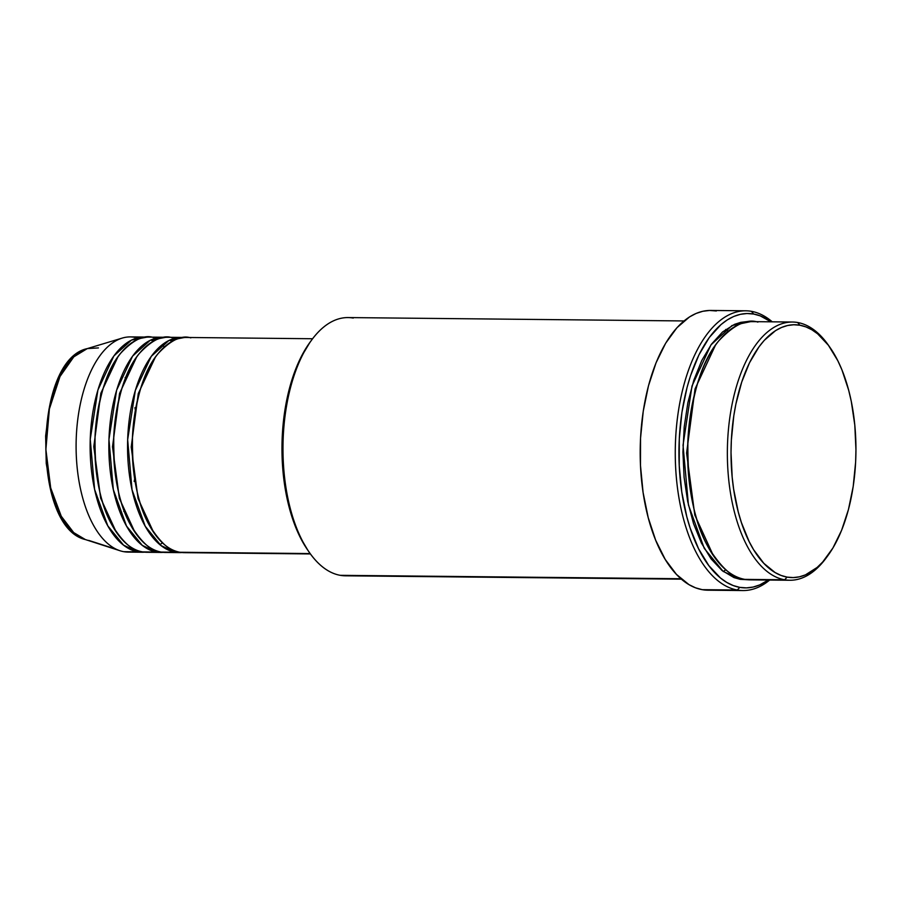 <?xml version="1.0" encoding="UTF-8"?>
<svg xmlns="http://www.w3.org/2000/svg" width="901" height="901" viewBox="0 0 901 901"><rect width="100%" height="100%" fill="white"/><g stroke="black" fill="none" stroke-linecap="round" stroke-linejoin="round"><path stroke-width="1.35" d="M88.692 540.386L116.454 549.328L85.347 539.553L73.691 532.581L61.268 516.25L50.704 487.97L45.883 449.498L49.386 408.986L60.018 376.483L73.826 356.83L87.262 348.608L98.446 347.91M312.591 338.742L186.462 337.47A107.602 53.148 90.6 0 0 132.334 440.127A107.602 53.148 90.6 0 0 179.952 552.257L188.669 552.347M181.788 337.425L167.755 337.289A107.602 53.148 90.6 0 0 113.616 439.936A107.602 53.148 90.6 0 0 161.245 552.076L175.278 552.212A107.602 53.148 -89.4 0 0 179.626 552.617A107.602 53.148 -89.4 0 0 181.968 552.538L175.278 552.212A107.602 53.148 -89.4 0 1 127.649 440.082A107.602 53.148 -89.4 0 1 181.788 337.425A107.602 53.148 -89.4 0 1 184.131 337.56L168.904 340.488L151.289 356.323L135.341 390.37L127.66 439.677L132.042 489.806L145.219 526.229L160.986 545.544L175.278 552.212L161.245 552.076L169.951 552.167M163.081 337.244L149.048 337.098A107.602 53.148 90.6 0 0 94.909 439.756A107.602 53.148 90.6 0 0 142.538 551.885L156.571 552.031A107.602 53.148 -89.4 0 0 160.919 552.437A107.602 53.148 -89.4 0 0 163.261 552.347L156.571 552.031A107.602 53.148 -89.4 0 1 108.942 439.891A107.602 53.148 -89.4 0 1 163.081 337.244A107.602 53.148 -89.4 0 1 165.412 337.368L150.197 340.308L132.582 356.143L116.623 390.178L108.953 439.497L113.323 489.615L126.512 526.038L142.268 545.353L156.571 552.031L142.538 551.885L151.244 551.975M170.402 548.765L167.181 549.486L170.503 548.822M172.587 341.051L169.636 340.353M144.363 337.053L130.33 336.906A107.602 53.148 90.6 0 0 76.191 439.564A107.602 53.148 90.6 0 0 123.82 551.694L137.853 551.84A107.602 53.148 -89.4 0 0 142.212 552.245A107.602 53.148 -89.4 0 0 144.543 552.167L137.853 551.84A107.602 53.148 -89.4 0 1 90.224 439.699A107.602 53.148 -89.4 0 1 144.363 337.053A107.602 53.148 -89.4 0 1 146.705 337.177L131.478 340.116L113.875 355.951L97.916 389.998L90.246 439.305L94.616 489.423L107.805 525.846L123.561 545.161L137.853 551.84L123.82 551.694A107.602 53.148 -89.4 0 1 120.092 550.77A107.602 53.148 -89.4 0 1 76.112 443.979A107.602 53.148 -89.4 0 1 122.232 338.089A107.602 53.148 -89.4 0 1 134.688 337.312M792.452 322.029L752.684 321.634A129.125 63.78 90.6 0 0 687.722 444.812A129.125 63.78 90.6 0 0 744.879 579.377L784.636 579.771L787.114 577.113A126.433 62.451 -89.4 0 1 731.353 440.184A126.433 62.451 -89.4 0 1 799.874 325.216L797.667 322.513A129.125 63.78 90.6 0 0 727.693 439.925A129.125 63.78 90.6 0 0 784.636 579.771A129.125 63.78 -89.4 0 1 727.479 445.207A129.125 63.78 -89.4 0 1 792.452 322.029A129.125 63.78 -89.4 0 1 797.667 322.513A129.125 63.78 -89.4 0 1 829.224 346.378M684.017 320.947L348.068 317.569A129.125 63.78 90.6 0 0 283.094 440.758A129.125 63.78 90.6 0 0 340.251 575.322A129.125 63.78 -89.4 0 1 309.471 552.583A129.125 63.78 -89.4 0 1 311.6 340.071A129.125 63.78 -89.4 0 1 353.282 318.064M307.962 550.432L300.078 537.052L295.978 527.963L289.221 507.511L286.619 496.35L283.117 472.721L281.968 448.079L283.218 423.391L286.822 399.594L289.469 388.32L292.645 377.609L300.45 358.271L310 342.256A126.433 62.451 90.6 0 0 307.905 550.353A126.433 62.451 90.6 0 0 308.694 551.457M737.311 590.02L739.789 587.373A137.189 67.766 -89.4 0 1 679.298 438.787A137.189 67.766 -89.4 0 1 753.641 314.032L751.434 311.329A139.88 69.095 90.6 0 0 675.626 438.528A139.88 69.095 90.6 0 0 737.311 590.02A139.88 69.095 -89.4 0 1 675.401 444.249A139.88 69.095 -89.4 0 1 745.78 310.8A139.88 69.095 -89.4 0 1 751.434 311.329A139.88 69.095 -89.4 0 1 772.247 321.826A139.88 69.095 90.6 0 0 751.434 311.329L753.641 314.032L746.997 313.525L740.352 314.336L733.763 316.454L727.31 319.878L721.037 324.551L709.29 337.492L698.985 354.78L690.515 375.762L687.069 387.385L681.933 412.343L679.298 438.787L679.241 465.671L681.775 491.991L686.81 516.723L690.2 528.189L698.59 548.788L708.828 565.614L720.518 578.025L726.769 582.418L733.211 585.537L739.789 587.373L746.433 587.88L753.078 587.069L759.656 584.94L768.316 580.041A137.189 67.766 -89.4 0 1 739.789 587.373L737.311 590.02L702.228 589.671L737.311 590.02A139.88 69.095 90.6 0 0 769.657 580.053A139.88 69.095 -89.4 0 1 742.976 590.549A139.88 69.095 -89.4 0 1 737.311 590.02M827.118 556.649A129.125 63.78 -89.4 0 1 789.862 580.255A129.125 63.78 -89.4 0 1 784.636 579.771L755.331 579.478M747.762 579.748L740.194 579.332L734.011 577.609L722.061 570.536L711.058 558.857L701.417 543.01L693.533 523.627L687.677 501.44L684.096 477.305L682.924 452.144L684.208 426.928L687.88 402.623L693.826 380.177L701.8 360.423L711.497 344.148L722.546 331.973L734.529 324.349L740.723 322.355L746.974 321.589L750.342 321.691L732.04 325.509L710.957 344.903L691.991 386.045L683.037 445.195L688.443 505.01L704.267 548.382L723.109 571.369L740.194 579.332L747.762 579.748M190.821 337.875C181.698 334.823 170.762 340.105 158.002 353.71C144.228 370.052 135.724 397.397 132.503 435.724C131.816 474.5 137.425 504.335 149.318 525.215C160.479 543.055 170.694 552.065 179.952 552.257L310.169 553.563L179.952 552.257A107.602 53.148 90.6 0 0 184.311 552.662L310.44 553.935M350.703 575.424A129.125 63.78 -89.4 0 1 340.251 575.322L680.919 578.735L340.251 575.322A129.125 63.78 90.6 0 0 345.477 575.807L681.426 579.174M745.78 310.8L710.698 310.451A139.88 69.095 90.6 0 0 640.318 443.9A139.88 69.095 90.6 0 0 702.228 589.671A139.88 69.095 90.6 0 0 707.893 590.2L742.976 590.549M87.262 348.608A96.598 47.719 90.6 0 0 45.85 443.675A96.598 47.719 90.6 0 0 85.347 539.553C31.636 527.288 33.314 359.792 87.262 348.608L122.232 338.089M153.395 337.503C144.273 334.451 133.337 339.722 120.576 353.338C106.802 369.68 98.31 397.014 95.089 435.352C94.402 474.129 100 503.952 111.893 524.844C123.054 542.672 133.269 551.694 142.538 551.885A107.602 53.148 90.6 0 0 146.886 552.29L160.919 552.437M132.537 551.784A107.602 53.148 -89.4 0 1 123.82 551.694A107.602 53.148 90.6 0 0 128.179 552.099L142.212 552.245M56.053 385.313L49.003 409.133L45.636 435.971L46.244 463.497L50.783 489.367M787.114 577.113L793.229 577.586L799.356 576.843L805.426 574.883L817.151 567.427L822.703 561.999L832.918 547.999L841.613 530.272L848.449 509.515L853.191 486.517L855.623 462.157L855.95 449.757L854.801 425.114L851.299 401.486L848.697 390.324L841.939 369.872L837.84 360.772L828.402 345.263L817.635 333.832L811.869 329.777L805.933 326.905L799.874 325.216L793.747 324.754L787.632 325.498L781.561 327.457L775.603 330.599L764.273 340.341L759.002 346.84L749.508 362.776L741.703 382.114L735.88 404.099L733.797 415.823L731.353 440.184L731.026 452.584L732.186 477.215L733.651 489.22L738.279 512.005L741.41 522.58L749.136 541.557L753.664 549.79L763.823 563.328L775.108 572.552L781.054 575.435L787.114 577.113L784.636 579.771A129.125 63.78 90.6 0 0 826.318 557.764L827.918 555.568A126.433 62.451 -89.4 0 1 787.114 577.113M757.91 322.119C746.963 318.447 733.842 324.788 718.536 341.107C702.003 360.727 691.799 393.534 687.936 439.53C687.114 486.067 693.838 521.859 708.107 546.918C721.498 568.328 733.763 579.14 744.879 579.377A129.125 63.78 90.6 0 0 750.094 579.861L789.862 580.255M770.907 321.815L760.207 315.857L753.641 314.032A137.189 67.766 -89.4 0 1 770.907 321.815M709.008 590.189L702.228 589.671L695.527 587.812L688.961 584.625L676.46 574.41L665.231 559.442L655.691 540.262L648.213 517.636L643.077 492.419L640.487 465.592L640.543 438.168L643.246 411.216L648.483 385.774L656.052 362.799L665.67 343.202L676.966 327.705L689.502 316.938L696.09 313.447L702.803 311.284L709.583 310.451L716.351 310.98M172.102 337.695C162.991 334.631 152.044 339.914 139.295 353.519C125.521 369.872 117.017 397.206 113.796 435.532C113.109 474.309 118.718 504.143 130.6 525.024C141.772 542.864 151.976 551.885 161.245 552.076A107.602 53.148 90.6 0 0 165.593 552.482L179.626 552.617M715.428 345.241L695.043 388.917L686.596 453.068L694.795 515.034L713.31 555.512L694.795 515.034L686.596 453.068L695.043 388.917L715.428 345.241M830.012 347.482L828.447 345.252A129.125 63.78 90.6 0 0 797.667 322.513L799.874 325.216A126.433 62.451 -89.4 0 1 830.012 347.482A126.433 62.451 -89.4 0 1 827.918 555.568M117.862 356.965L100.856 393.23L93.794 446.637L100.653 498.219L116.105 531.804L100.653 498.219L93.794 446.637L100.856 393.23L117.862 356.965M136.569 357.156L119.563 393.422L112.512 446.817L119.371 498.411L134.812 531.995L119.371 498.411L112.512 446.817L119.563 393.422L136.569 357.156M155.276 357.337L138.27 393.602L131.219 447.009L138.078 498.591L153.53 532.176L138.078 498.591L131.219 447.009L138.27 393.602L155.276 357.337M123.764 511.385L124.124 510.687M134.17 481.449L134.688 478.994M135.375 410.135L134.913 407.68M125.453 378.24L125.104 377.53M169.298 340.319L172.485 341.096M150.591 340.127L153.778 340.916M161.91 344.97L164.421 346.851M162.462 542.841L159.916 544.677M151.695 548.574L148.462 549.295M309.471 552.583L307.905 550.353M311.6 340.071L310 342.267M723.255 571.482L725.801 569.792M728.188 331.208L725.688 329.473M120.092 550.77L85.347 539.553"/></g></svg>
